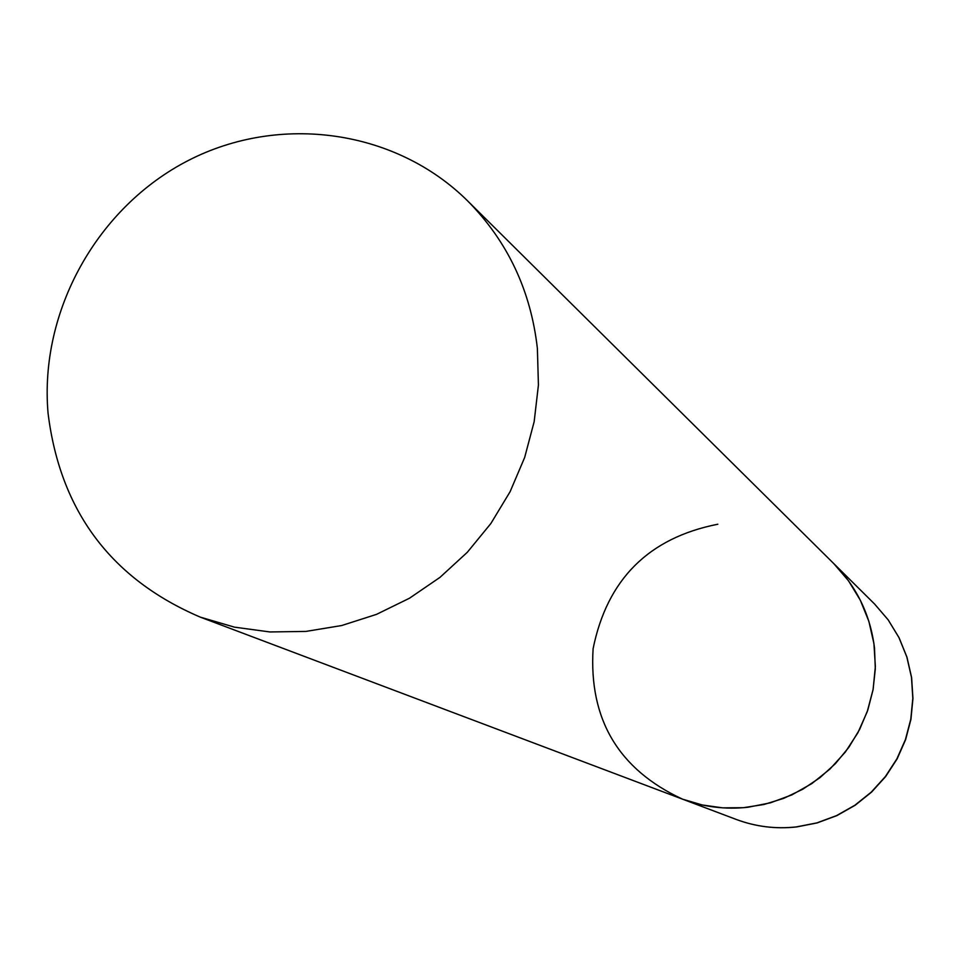 <?xml version="1.0" encoding="UTF-8"?>
<svg xmlns="http://www.w3.org/2000/svg" width="961" height="961" viewBox="0 0 961 961"><rect width="100%" height="100%" fill="white"/><g stroke="black" fill="none" stroke-linecap="round" stroke-linejoin="round"><path stroke-width="1.44" d="M467.587 200.861C395.56 129.531 280.023 113.482 188.668 160.307C97.217 207.023 39.221 311.184 48.05 413.122C60.111 510.844 110.863 578.846 200.296 617.13L234.46 627.149L269.921 631.954L305.934 631.413L341.708 625.527L376.484 614.379L409.482 598.222L439.982 577.369L467.31 552.287L490.867 523.517L510.111 491.684L524.658 457.496L534.16 421.687L538.424 385.061L537.379 348.423C530.784 290.426 507.516 241.247 467.587 200.861L874.594 604.037L888.132 619.809L898.967 637.599L906.824 656.952L911.484 677.361L912.818 698.299L910.788 719.212L905.43 739.574L896.901 758.842L885.417 776.512L871.267 792.128L854.822 805.282L836.526 815.625L816.85 822.904L796.321 826.916C775.647 829.163 755.634 826.676 736.27 819.457L682.454 799.132L702.227 804.97L722.696 807.853L743.406 807.696L763.935 804.501L783.816 798.327L802.639 789.305L819.997 777.629L835.493 763.551L848.815 747.358L859.651 729.411L867.795 710.083L873.044 689.818L875.303 669.048L874.522 648.207C870.474 615.184 856.876 586.967 833.728 563.554L848.491 580.768L860.311 600.193L868.864 621.323L873.933 643.618L875.363 666.502L873.129 689.373L867.254 711.645L857.921 732.714L845.344 752.055L829.872 769.136L811.901 783.539L791.9 794.867L770.41 802.831L747.982 807.252C725.411 809.715 703.572 807.012 682.454 799.132C618.548 769.449 588.769 719.308 593.105 648.687C607.136 579.375 648.699 537.884 717.819 524.225M874.594 604.037L888.18 619.869L899.064 637.708L906.932 657.096L911.605 677.517L912.95 698.455L910.932 719.345L905.598 739.682L897.106 758.914L885.646 776.548L871.543 792.128L855.134 805.27L836.863 815.613L817.198 822.904L796.645 826.94M796.477 826.953C775.779 829.199 755.718 826.7 736.27 819.457M682.454 799.132L200.296 617.13"/></g></svg>
